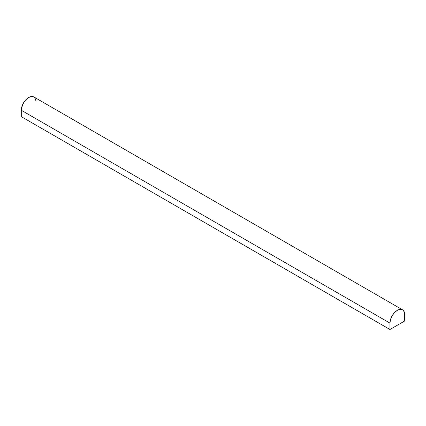 <?xml version="1.0" encoding="UTF-8"?>
<svg xmlns="http://www.w3.org/2000/svg" width="426" height="426" viewBox="0 0 426 426"><rect width="100%" height="100%" fill="white"/><g stroke="black" fill="none" stroke-linecap="round" stroke-linejoin="round"><path stroke-width="0.64" d="M404.7 320.975L389.955 329.49L21.3 116.649L389.955 329.49L389.955 323.105L21.3 110.265L21.3 116.649L21.3 110.265L389.955 323.105A10.426 6.023 -60 0 1 394.508 312.609A10.426 6.023 -60 0 1 402.538 309.814A10.426 6.023 -60 0 1 404.7 314.59L404.7 320.975L404.556 313.009L403.459 310.575L402.538 309.814L400.147 309.351L397.325 310.33L394.508 312.609L392.112 315.836L390.514 319.521L389.955 323.105L389.955 329.49L404.7 320.975M402.538 309.814L33.888 96.974A10.426 6.023 120 0 0 25.853 99.769A10.426 6.023 120 0 0 21.3 110.265L22.541 104.817L24.575 101.292L27.232 98.486L28.675 97.49L31.492 96.51L33.888 96.974L34.804 97.735M36.045 101.75L35.486 98.816"/></g></svg>
